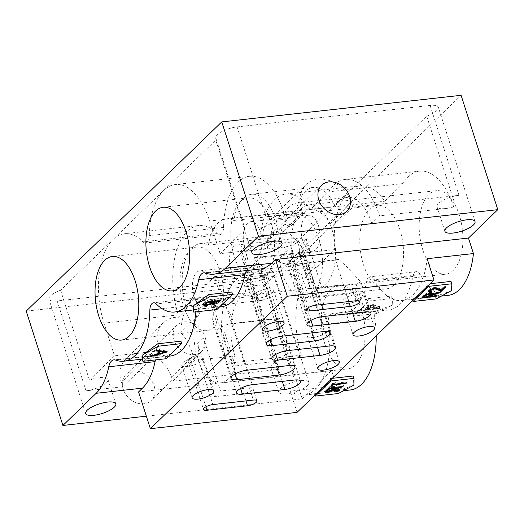 <?xml version="1.0" encoding="UTF-8"?>
<svg xmlns="http://www.w3.org/2000/svg" width="524" height="524" viewBox="0 0 524 524"><rect width="100%" height="100%" fill="white"/><g stroke="black" fill="none" stroke-linecap="round" stroke-linejoin="round"><path stroke-width="0.39" stroke-dasharray="2.62 1.97" d="M300.278 244.289L306.147 238.617A18.085 14.443 -134.1 0 1 303.285 253.328A18.085 14.443 -134.1 0 1 299.649 255.719L291.049 259.59L290.414 261.116L290.833 261.62L293.781 261.397A18.085 14.443 45.9 0 0 297.416 259.007A18.085 14.443 45.9 0 0 300.278 244.289L317.328 297.383L346.279 294.167A6.779 2.142 162.2 0 0 352.881 292.13A6.779 2.142 162.2 0 0 355.672 289.255A6.779 2.142 162.2 0 0 352.148 288.495L323.197 291.711L317.328 297.383M188.162 360.951L191.109 360.722A18.085 14.443 45.9 0 0 194.745 358.331A18.085 14.443 45.9 0 0 197.607 343.62L214.657 396.714L243.608 393.498A6.779 2.142 162.2 0 0 250.21 391.454A6.779 2.142 162.2 0 0 253 388.585A6.779 2.142 162.2 0 0 249.476 387.819L220.525 391.035L203.476 337.941A18.085 14.443 -134.1 0 1 200.613 352.659A18.085 14.443 -134.1 0 1 196.978 355.049L188.378 358.92L187.743 360.44L188.162 360.951M327.755 331.6A11.305 3.576 162.2 0 0 328.869 329.216A11.305 3.576 162.2 0 0 320.085 328.43A11.305 3.576 162.2 0 0 308.459 333.742A11.305 3.576 162.2 0 0 307.346 336.126A11.305 3.576 162.2 0 0 316.129 336.906A11.305 3.576 162.2 0 0 327.755 331.6M202.081 360.636A11.305 3.576 162.2 0 0 203.188 358.252A11.305 3.576 162.2 0 0 194.404 357.466A11.305 3.576 162.2 0 0 182.778 362.778A11.305 3.576 162.2 0 0 181.664 365.163A11.305 3.576 162.2 0 0 190.448 365.942A11.305 3.576 162.2 0 0 202.081 360.636M272.48 292.523A11.305 3.576 162.2 0 0 273.594 290.139A11.305 3.576 162.2 0 0 264.81 289.359A11.305 3.576 162.2 0 0 253.184 294.665A11.305 3.576 162.2 0 0 252.07 297.049A11.305 3.576 162.2 0 0 260.854 297.835A11.305 3.576 162.2 0 0 272.48 292.523M362.962 297.54A11.305 3.576 162.2 0 0 364.075 295.156A11.305 3.576 162.2 0 0 355.285 294.377A11.305 3.576 162.2 0 0 343.659 299.689A11.305 3.576 162.2 0 0 342.545 302.073A11.305 3.576 162.2 0 0 351.329 302.852A11.305 3.576 162.2 0 0 362.962 297.54M246.005 281.526L248.147 282.364L249.869 282.272L261.673 280.032L254.487 257.644A18.085 9.262 -96.3 0 0 254.684 257.625A18.085 9.262 -96.3 0 0 260.507 232.08A18.085 9.262 -96.3 0 0 250.688 221.672A18.085 9.262 -96.3 0 0 244.859 247.217L298.903 241.21A11.305 3.576 162.2 0 1 284.362 247.014L241.905 251.73A11.305 3.576 162.2 0 1 240.071 251.847L248.854 279.213L246.005 281.526L266.185 344.392M209.705 300.966L254.022 296.217C263.782 295.837 267.548 283.294 263.696 275.27L209.659 281.27A18.085 9.262 -96.3 0 0 199.841 270.862A18.085 9.262 -96.3 0 0 194.011 296.407A18.085 9.262 -96.3 0 0 203.836 306.815A18.085 9.262 -96.3 0 0 209.705 300.966L216.89 323.354L212.515 320.917L230.986 378.446M216.89 323.354A42.051 21.53 -96.3 0 1 206.482 330.631A42.051 21.53 -96.3 0 1 183.649 306.435A42.051 21.53 -96.3 0 1 197.194 247.046A42.051 21.53 -96.3 0 1 220.021 271.242A42.051 21.53 -96.3 0 1 223.237 304.005C218.128 307.09 214.696 311.23 212.947 316.417L212.515 320.917M309.055 266.461L303.796 264.764L261.332 269.48C255.607 271.714 251.14 274.838 247.944 278.866L246.549 280.294L251.553 278.938L294.016 274.222L301.228 274.026A18.085 9.262 83.7 0 1 292.778 263.664A18.085 9.262 83.7 0 1 298.601 238.119A18.085 9.262 83.7 0 1 308.42 248.527A18.085 9.262 83.7 0 1 309.055 266.461L316.424 289.405A42.051 21.53 83.7 0 0 318.788 238.499A42.051 21.53 83.7 0 0 295.955 214.303L377.018 205.297A42.051 21.53 83.7 0 1 399.845 229.492A42.051 21.53 83.7 0 1 386.306 288.881A42.051 21.53 83.7 0 1 363.473 264.686A42.051 21.53 83.7 0 1 377.018 205.297M217.991 329.255A11.305 3.576 162.2 0 0 216.877 331.64A11.305 3.576 162.2 0 0 222.752 332.917L224.678 332.701L234.064 323.616L278.382 318.697A11.305 3.576 162.2 0 0 274.989 318.736L232.525 323.452A11.305 3.576 162.2 0 0 217.991 329.255M315.533 288.37L304.863 255.129L302.931 255.345A11.305 3.576 162.2 0 0 288.39 261.149A11.305 3.576 162.2 0 0 287.276 263.526A11.305 3.576 162.2 0 0 293.152 264.803L335.615 260.087A11.305 3.576 162.2 0 0 339.788 259.288L295.471 264.214A42.051 21.53 83.7 0 1 309.016 204.825A42.051 21.53 83.7 0 1 331.849 229.021A42.051 21.53 83.7 0 1 318.304 288.41A42.051 21.53 83.7 0 1 315.533 288.37L356.065 283.864L365.058 311.891M288.619 263.762A18.085 14.443 45.9 0 0 295.949 260.421A18.085 14.443 45.9 0 0 296.794 241.315A18.085 14.443 45.9 0 0 278.126 231.091A18.085 14.443 45.9 0 0 270.797 234.424A18.085 14.443 45.9 0 0 269.952 253.537A18.085 14.443 45.9 0 0 288.619 263.762M133.41 371.097A18.085 14.443 -134.1 0 1 152.078 381.321A18.085 14.443 -134.1 0 1 151.233 400.428A18.085 14.443 -134.1 0 1 143.904 403.768A18.085 14.443 -134.1 0 1 125.236 393.544A18.085 14.443 -134.1 0 1 126.081 374.431A18.085 14.443 -134.1 0 1 133.41 371.097M184.258 321.906A18.085 14.443 -134.1 0 1 202.926 332.131A18.085 14.443 -134.1 0 1 202.081 351.237A18.085 14.443 -134.1 0 1 194.751 354.578A18.085 14.443 -134.1 0 1 176.084 344.353A18.085 14.443 -134.1 0 1 176.929 325.24A18.085 14.443 -134.1 0 1 184.258 321.906M318.409 225.648A18.085 9.262 -96.3 0 0 308.584 215.24A18.085 9.262 -96.3 0 0 302.761 240.785A18.085 9.262 -96.3 0 0 312.579 251.193A18.085 9.262 -96.3 0 0 318.409 225.648M267.561 274.838A18.085 9.262 -96.3 0 0 257.743 264.43A18.085 9.262 -96.3 0 0 251.913 289.975A18.085 9.262 -96.3 0 0 261.731 300.383A18.085 9.262 -96.3 0 0 267.561 274.838M261.673 280.032A42.051 21.53 -96.3 0 0 270.869 222.052A42.051 21.53 -96.3 0 0 248.042 197.856A42.051 21.53 -96.3 0 0 234.497 257.245A42.051 21.53 -96.3 0 0 248.854 279.213M231.018 270.528A18.085 9.262 83.7 0 1 236.841 244.983A18.085 9.262 83.7 0 1 246.66 255.391A18.085 9.262 83.7 0 1 240.837 280.93A18.085 9.262 83.7 0 1 231.018 270.528M316.424 289.405L317.636 290.866L315.612 294.468L308.597 296.97A42.051 21.53 83.7 0 1 305.243 297.887A42.051 21.53 83.7 0 1 282.41 273.692A42.051 21.53 83.7 0 1 295.955 214.303M325.07 344.661A42.051 21.53 83.7 0 1 338.615 285.272A42.051 21.53 83.7 0 1 361.449 309.468A42.051 21.53 83.7 0 1 347.903 368.857A42.051 21.53 83.7 0 1 325.07 344.661M278.382 318.697L286.235 336.742L286.942 351.774L282.678 358.285L275.879 361.436L235.355 365.942A42.051 21.53 83.7 0 1 220.525 383.005A42.051 21.53 83.7 0 1 197.692 358.809A42.051 21.53 83.7 0 1 211.238 299.42A42.051 21.53 83.7 0 1 234.064 323.616M422.855 250.059A42.051 21.53 83.7 0 1 436.4 190.671A42.051 21.53 83.7 0 1 459.227 214.866A42.051 21.53 83.7 0 1 445.682 274.255A42.051 21.53 83.7 0 1 422.855 250.059M299.8 356.706A15.825 5.004 162.2 0 0 292.719 356.124L301.405 355.161L299.8 356.706L270.954 266.86A15.825 5.004 -17.8 0 1 272.094 268.059A15.825 5.004 -17.8 0 1 270.535 271.393A15.825 5.004 -17.8 0 1 250.184 279.515L57.181 300.959A15.825 5.004 -17.8 0 1 48.961 299.171A15.825 5.004 -17.8 0 1 50.52 295.837A15.825 5.004 -17.8 0 1 60.588 290.231L113.033 239.488A63.299 32.409 -96.3 0 0 104.014 323.151L114.501 355.829L159.859 350.785L122.701 386.738L86.028 390.812A15.825 5.004 162.2 0 0 106.385 382.684A15.825 5.004 162.2 0 0 107.944 379.35A15.825 5.004 162.2 0 0 89.434 380.083L60.588 290.231M292.719 356.124A15.825 5.004 162.2 0 0 272.362 364.246A15.825 5.004 162.2 0 0 270.81 367.579A15.825 5.004 162.2 0 0 279.03 369.368L172.881 381.158L194.391 360.348L234.922 355.848L227.102 363.414L292.719 356.124M307.254 385.749A15.825 5.004 162.2 0 0 308.813 382.415A15.825 5.004 162.2 0 0 296.512 381.315A15.825 5.004 162.2 0 0 280.235 388.749A15.825 5.004 162.2 0 0 278.676 392.09A15.825 5.004 162.2 0 0 290.971 393.183A15.825 5.004 162.2 0 0 307.254 385.749M272.618 221.868A15.825 5.004 162.2 0 0 274.17 218.534A15.825 5.004 162.2 0 0 265.95 216.746L302.617 212.672L265.465 248.618L220.106 253.662L245.18 229.407A15.825 5.004 162.2 0 0 258.614 228.739A15.825 5.004 162.2 0 0 272.618 221.868M220.106 253.662L209.62 220.99A63.299 32.409 -96.3 0 0 175.252 184.559A63.299 32.409 -96.3 0 0 163.881 190.297A63.299 32.409 -96.3 0 0 149.294 235.662A9.046 4.631 83.7 0 1 145.58 242.966A9.046 4.631 83.7 0 1 142.934 241.813A63.299 32.409 -96.3 0 0 124.404 233.75A63.299 32.409 -96.3 0 0 113.033 239.488L216.327 139.554A15.825 5.004 -17.8 0 1 215.187 138.356A15.825 5.004 -17.8 0 1 216.746 135.022A15.825 5.004 -17.8 0 1 237.103 126.9L430.099 105.455A15.825 5.004 -17.8 0 1 438.326 107.237A15.825 5.004 -17.8 0 1 436.767 110.577A15.825 5.004 -17.8 0 1 426.7 116.184L348.827 191.522A63.299 32.409 83.7 0 1 360.198 185.784A63.299 32.409 83.7 0 1 384.721 201.223L402.963 183.57A63.299 32.409 83.7 0 1 419.573 171.158A63.299 32.409 83.7 0 1 453.948 207.583L445.262 208.552A15.825 5.004 162.2 0 0 455.546 206.037L453.948 207.583M458.952 195.308A15.825 5.004 162.2 0 0 438.595 203.43A15.825 5.004 162.2 0 0 437.036 206.764A15.825 5.004 162.2 0 0 445.262 208.552L379.638 215.842L371.817 223.407L331.286 227.907L352.803 207.098L458.952 195.308L430.099 105.455M376.756 313.548L392.299 305.125L375.99 311.171L376.756 313.548L353.595 316.123L369.243 300.986L392.397 298.418L391.638 296.034L392.299 305.125L392.397 298.418M380.07 307.221L379.356 307.916L365.123 309.507L368.424 306.488L373.402 304.732C375.269 304.542 375.99 304.876 375.557 305.715L373.455 307.961L380.07 307.221L379.808 306.402L379.094 307.097L379.356 307.916M379.094 307.097L364.861 308.688L368.162 305.669L373.14 303.913C375.007 303.73 375.728 304.058 375.295 304.896L375.557 305.715L375.295 304.896L373.193 307.143L373.455 307.961M195.714 298.542A45.215 23.154 -96.3 0 0 197.718 306.042L200.181 313.706L180.806 332.452A45.215 23.154 83.7 0 1 195.714 298.542L245.894 292.968A45.215 23.154 -96.3 0 1 243.915 273.816A45.215 23.154 -96.3 0 1 260.363 237.038A63.299 32.409 83.7 0 1 285.888 194.037A63.299 32.409 83.7 0 1 300.226 198.472A45.215 23.154 -96.3 0 0 295.628 213.622L233.868 220.48A45.215 23.154 -96.3 0 1 251.553 194.28A45.215 23.154 -96.3 0 1 276.102 220.303L276.855 222.661A29.39 23.469 45.9 0 1 290.139 226.676L287.683 219.012A45.215 23.154 -96.3 0 0 285.056 212.102A45.215 23.154 83.7 0 1 297.088 202.965A45.215 23.154 83.7 0 1 309.514 207.936C319.214 210.294 326 215.626 329.878 223.918A45.215 23.154 83.7 0 1 331.286 227.907M227.102 363.414A63.299 32.409 83.7 0 1 242.154 275.519L260.402 257.867A63.299 32.409 83.7 0 1 260.363 237.038A45.215 23.154 -96.3 0 1 262.465 236.612A45.215 23.154 -96.3 0 1 270.201 238.217L208.441 245.075A45.215 23.154 -96.3 0 0 200.705 243.47A45.215 23.154 -96.3 0 0 186.138 307.333L186.898 309.691A29.39 23.469 -134.1 0 1 200.181 313.706M276.855 222.661L284.683 215.089L283.923 212.731A63.299 32.409 -96.3 0 0 249.555 176.306A63.299 32.409 -96.3 0 0 224.023 219.307A45.215 23.154 83.7 0 1 226.126 218.875A45.215 23.154 83.7 0 1 233.868 220.48M89.434 380.083L114.501 355.829M455.546 206.037L426.7 116.184M260.186 269.009A63.299 32.409 83.7 0 1 251.939 267.915A13.565 6.943 -96.3 0 0 250.171 267.685A13.565 6.943 -96.3 0 0 246.496 270.535M192.976 309.73L216.13 307.156A63.299 32.409 -96.3 0 0 224.724 301.975A63.299 32.409 -96.3 0 0 231.778 292.019M221.076 306.848A63.299 32.409 83.7 0 1 202.539 298.791A9.046 4.631 -96.3 0 0 199.893 297.639A9.046 4.631 -96.3 0 0 196.186 304.942A63.299 32.409 83.7 0 1 195.852 311.878M142.128 358.92L165.289 356.346A63.299 32.409 -96.3 0 0 173.876 351.165A63.299 32.409 -96.3 0 0 180.931 341.209M170.228 356.038A63.299 32.409 83.7 0 1 161.975 354.951A13.565 6.943 -96.3 0 0 160.206 354.715A13.565 6.943 -96.3 0 0 155.523 359.903M350.248 389.974A63.299 32.409 83.7 0 1 336.552 385.998L331.568 370.488L302.237 398.869L146.36 416.187M331.568 370.488L138.572 391.932M302.237 398.869L265.517 284.512L26.2 311.099M265.517 284.512L461.087 95.316M301.405 355.161A63.299 32.409 83.7 0 1 316.457 267.266L334.705 249.614A63.299 32.409 83.7 0 1 348.827 191.522L270.954 266.86M425.488 288.135A63.299 32.409 -96.3 0 0 427.859 283.982L430.034 283.739M451.013 281.408L451.681 290.499L435.372 296.538L412.211 299.112A63.299 32.409 -96.3 0 0 415.493 297.802M427.126 258.705A63.299 32.409 83.7 0 1 401.712 300.521A63.299 32.409 83.7 0 1 373.972 279.777A9.046 4.631 -96.3 0 0 370.01 276.81A9.046 4.631 -96.3 0 0 366.545 281.604A63.299 32.409 83.7 0 1 342.329 315.147A63.299 32.409 83.7 0 1 333.31 313.752A9.046 4.631 -96.3 0 0 332.026 313.555A9.046 4.631 -96.3 0 0 328.515 323.753A63.299 32.409 83.7 0 1 303.927 395.122A63.299 32.409 83.7 0 1 290.231 391.146L336.552 385.998M448.033 295.379A63.299 32.409 83.7 0 1 420.287 274.628A9.046 4.631 -96.3 0 0 416.325 271.661A9.046 4.631 -96.3 0 0 412.866 276.456A63.299 32.409 83.7 0 1 388.651 310.005A63.299 32.409 83.7 0 1 379.631 308.61A9.046 4.631 -96.3 0 0 378.348 308.407A9.046 4.631 -96.3 0 0 374.83 318.605A63.299 32.409 83.7 0 1 376.219 335.799M375.99 311.171L352.829 313.738A63.299 32.409 -96.3 0 0 361.416 308.557A63.299 32.409 -96.3 0 0 368.477 298.608L391.638 296.034M353.235 376.003L353.897 385.101L337.587 391.14L314.426 393.714A63.299 32.409 -96.3 0 0 317.714 392.404M327.703 382.736A63.299 32.409 -96.3 0 0 330.074 378.577L332.255 378.335M297.049 412.388L290.231 391.146M352.803 207.098L351.486 203.017A29.39 23.469 45.9 0 0 331.175 181.258A29.39 23.469 45.9 0 0 305.964 184.677A29.39 23.469 45.9 0 0 301.307 208.591L302.617 212.672M245.18 229.407L216.327 139.554M122.701 386.738L121.391 382.651A29.39 23.469 -134.1 0 1 126.042 358.744A29.39 23.469 -134.1 0 1 151.259 355.324A29.39 23.469 -134.1 0 1 171.571 377.077L172.881 381.158M208.441 245.075A45.215 23.154 83.7 0 1 213.045 229.931A45.215 23.154 83.7 0 1 224.023 219.307A63.299 32.409 -96.3 0 0 223.597 227.409A9.046 4.631 83.7 0 1 219.89 234.706A9.046 4.631 83.7 0 1 217.237 233.56A63.299 32.409 -96.3 0 0 213.045 229.931A63.299 32.409 -96.3 0 0 198.707 225.497A63.299 32.409 -96.3 0 0 178.317 314.898L179.077 317.256A29.39 23.469 -134.1 0 0 163.2 322.791L126.042 358.744M159.859 350.785L158.549 346.705A29.39 23.469 -134.1 0 1 163.2 322.791M284.683 215.089A29.39 23.469 45.9 0 0 268.805 220.63A29.39 23.469 45.9 0 0 264.148 244.538L265.465 248.618M186.898 309.691L179.077 317.256M402.963 183.57L328.659 191.83L326.897 193.533A45.215 23.154 -96.3 0 0 313.313 187.422A45.215 23.154 -96.3 0 0 300.226 198.472A63.299 32.409 83.7 0 1 310.411 209.482L326.897 193.533A45.215 23.154 -96.3 0 1 335.242 206.528L285.056 212.102M242.154 275.519L316.457 267.266M328.659 191.83A63.299 32.409 83.7 0 1 345.27 179.411A63.299 32.409 83.7 0 1 379.638 215.842M310.411 209.482L384.721 201.223M335.242 206.528A45.215 23.154 83.7 0 1 347.268 197.391A45.215 23.154 83.7 0 1 371.817 223.407M234.922 355.848A45.215 23.154 83.7 0 1 245.894 292.968M260.402 257.867L334.705 249.614M270.201 238.217A45.215 23.154 83.7 0 1 287.886 212.017A45.215 23.154 83.7 0 1 295.628 213.622M194.391 360.348A45.215 23.154 83.7 0 1 193.179 356.169C190.572 346.639 186.452 338.733 180.806 332.452M309.514 207.936L290.139 226.676M339.788 259.288L360.951 282.069L356.065 283.864M304.863 255.129L295.471 264.214M235.355 365.942L224.678 332.701M308.597 296.97L301.228 274.026M223.237 304.005L214.447 276.639L209.659 281.27M240.071 251.847L244.859 247.217M298.903 241.21L303.94 251.062L299.001 252.699L254.487 257.644M216.897 309.54L216.13 307.156M353.595 316.123L352.829 313.738M369.243 300.986L368.477 298.608M166.049 358.73L165.289 356.346M412.67 300.54L412.211 299.112M428.311 285.403L427.859 283.982M435.372 296.538L436.138 298.922M337.587 391.14L338.353 393.524M314.885 395.135L314.426 393.714M330.533 379.998L330.074 378.577M203.731 304.719L203.417 304.372L204.085 303.114L206.043 301.221L206.312 302.04M206.043 301.221L220.342 299.63L220.604 300.449M220.342 299.63L219.359 300.586M217.683 302.027L213.15 303.815M213.085 303.619L212.698 303.658M210.884 303.147L205.893 305.092M205.834 304.903L205.447 304.935M204.085 303.114L204.347 303.933M205.028 303.927L206.482 304.274L210.222 302.846L212.181 301.097L206.528 302.014M212.312 302.675L213.713 302.996L218.226 300.422L213.307 301.261M217.349 301.28L217.611 302.093M213.713 302.996L213.975 303.809M210.222 302.846L210.484 303.658M206.482 304.274L206.744 305.092M156.506 350.215L155.556 350.065L156.27 349.377L167.13 351.113L167.392 351.931M167.13 351.113L167.261 351.912M167.038 351.204L165.486 351.63M164.444 351.912L157.711 353.759M156.591 354.06L149.392 356.032L149.654 356.844M149.392 356.032L150.1 355.344L150.362 356.163M150.1 355.344L155.752 353.798L156.014 354.617M155.752 353.798L159.041 350.621M155.556 350.065L155.818 350.884M156.27 349.377L156.532 350.196M157.567 353.307L164.3 351.466M364.861 308.688L365.123 309.507M368.162 305.669L368.424 306.488M373.14 303.913L373.402 304.732M373.193 307.143L379.808 306.402M372.394 304.634L368.234 306.606L366.964 307.837L371.798 307.3L373.854 304.922L372.394 304.634L372.656 305.453L368.496 307.424L367.226 308.656L372.06 308.112L374.116 305.741L372.656 305.453M366.964 307.837L367.226 308.656M373.049 306.114L373.311 306.933M371.798 307.3L372.06 308.112M436.125 288.115L434.422 288.03L429.968 289.969M429.536 290.663L431.737 291.095L431.999 291.914M431.737 291.095L431.101 291.947M431.042 291.763L430.211 291.822M428.35 291.501L428.049 291.148L428.619 289.982L428.881 290.8M428.619 289.982C430.145 288.659 432.3 287.781 435.09 287.355L435.352 288.174M435.09 287.355L438.804 288.167L440.835 289.477L441.097 290.289M440.835 289.477L444.149 286.261L444.411 287.073M444.149 286.261L445.524 286.104L445.786 286.923M445.524 286.104L444.542 287.06M429.975 295.497L436.59 294.757L435.948 295.674M435.876 295.451L430.165 296.093M429.123 296.211L423.942 296.787M422.888 296.905L421.643 297.049L421.905 297.861M421.643 297.049L424.885 294.062L425.147 294.881M424.885 294.062L429.916 292.268L430.178 293.08M429.916 292.268L432.202 292.693L432.13 293.185M431.265 294.239L440.468 290.997L440.73 291.816M440.468 290.997L439.682 292.182M439.577 291.861L431.422 294.73M436.59 294.757L436.852 295.575M430.394 293.06L429.169 292.988L424.977 295.005M423.752 296.191L428.593 295.654L430.63 293.27M429.844 294.449L430.106 295.267M428.593 295.654L428.855 296.473M331.62 385.199L330.755 384.97L331.017 385.782M330.755 384.97L332.17 383.601L332.432 384.413M332.17 383.601L346.403 382.009L346.665 382.821M346.403 382.009L345.761 382.926M345.689 382.697L332.923 384.361M332.76 389.542L339.382 388.801L338.733 389.718M338.668 389.496L332.956 390.138M331.915 390.256L326.734 390.832M325.679 390.95L324.428 391.087L324.69 391.906M324.428 391.087L327.677 388.107L327.939 388.926M327.677 388.107L332.707 386.306L332.969 387.125M332.707 386.306L334.993 386.738L334.921 387.229M334.057 388.284L343.259 385.042L343.521 385.861M343.259 385.042L342.473 386.227M342.369 385.9L334.214 388.775M339.382 388.801L339.644 389.62M333.185 387.105L331.961 387.033L327.769 389.05M326.544 390.236L331.378 389.699L333.421 387.315M332.635 388.494L332.897 389.312M331.378 389.699L331.64 390.511M263.696 275.27A11.305 3.576 162.2 0 0 264.81 272.886A11.305 3.576 162.2 0 0 258.941 271.609L216.478 276.325A11.305 3.576 162.2 0 0 214.447 276.639M214.657 396.714L220.525 391.035M306.147 238.617L323.197 291.711M293.781 261.397L308.577 307.483M191.109 360.722L205.906 406.814M241.905 251.73L270.22 339.938M211.565 300.933L235.021 373.992M251.553 278.938L275.781 354.394M222.752 332.917L240.582 388.448M293.152 264.803L310.981 320.334M197.607 343.62L203.476 337.941M265.95 216.746L237.103 126.9M197.718 306.042L186.138 307.333M287.683 219.012L276.102 220.303M251.939 267.915L205.618 273.063M202.539 298.791L156.218 303.94M196.186 304.942L162.126 308.721M161.975 354.951L115.66 360.093M420.287 274.628L373.972 279.777M412.866 276.456L366.545 281.604M379.631 308.61L333.31 313.752M374.83 318.605L328.515 323.753M86.028 390.812L57.181 300.959M279.03 369.368L250.184 279.515M217.237 233.56L142.934 241.813M178.317 314.898L104.014 323.151M223.597 227.409L149.294 235.662M283.923 212.731L209.62 220.99M193.179 356.169L171.571 377.077M158.549 346.705L121.391 382.651M301.307 208.591L264.148 244.538M351.486 203.017L329.878 223.918M211.748 301.516L212.01 302.328M366.289 307.3L366.551 308.119M373.704 306.645L373.966 307.464M368.234 306.606L368.496 307.424M438.804 288.167L439.066 288.986M423.071 295.66L423.333 296.473M325.863 389.705L326.125 390.518M335.615 260.087L352.685 313.26M302.931 255.345L322.601 316.607M274.989 318.736L294.658 379.998M275.879 361.436L282.285 381.374M232.525 323.452L252.195 384.714M303.796 264.764L329.858 345.945M294.016 274.222L317.485 347.32M261.332 269.48L287.401 350.661M258.941 271.609L289.097 365.542M254.022 296.217L276.724 366.918M216.478 276.325L246.64 370.265M299.001 252.699L324.297 331.489M284.362 247.014L311.924 332.864M256.544 257.415L281.84 336.205M243.608 393.498L245.985 400.899M249.476 387.819L253.406 400.074M196.978 355.049L212.875 404.574M346.279 294.167L348.656 301.569M352.148 288.495L356.078 300.743M299.649 255.719L315.546 305.25M290.414 261.116L306.16 310.162M187.743 360.44L203.489 409.486M328.869 329.216L339.362 361.887M203.188 358.252L213.681 390.924M273.594 290.139L284.08 322.81M364.075 295.156L374.562 327.834M246.522 280.288L271.746 358.848M216.877 331.64L236.547 392.902M287.276 263.526L306.946 324.788M295.949 260.421L297.416 259.007M303.285 253.328L346.796 211.231M202.081 351.237L200.613 352.659M194.745 358.331L151.233 400.428M308.584 215.24L250.688 221.672M257.743 264.43L199.841 270.862M248.042 197.856L163.121 207.288M197.194 247.046L112.274 256.485M236.841 244.983L298.601 238.119M211.238 299.42L338.615 285.272M309.016 204.825L436.4 190.671M308.813 382.415L272.094 268.059M115.811 403.853L107.944 379.35M282.043 243.038L274.17 218.534M475.039 221.593L438.326 107.237M250.171 267.685L203.849 272.827M219.497 307.025L193.048 309.966M199.893 297.639L153.571 302.787M168.649 356.215L142.201 359.156M160.206 354.715L113.891 359.857M441.3 296.126L401.712 300.521M416.325 271.661L370.01 276.81M388.651 310.005L342.329 315.147M378.348 308.407L332.026 313.555M343.521 390.721L303.927 395.122M444.902 231.267L437.036 206.764M251.906 252.712L215.187 138.356M85.674 413.528L48.961 299.171M278.676 392.09L270.81 367.579M198.707 225.497L124.404 233.75M219.89 234.706L145.58 242.966M249.555 176.306L175.252 184.559M313.313 187.422L251.553 194.28M262.465 236.612L200.705 243.47M345.27 179.411L419.573 171.158M285.888 194.037L360.198 185.784M226.126 218.875L287.886 212.017M305.964 184.677L268.805 220.63M297.088 202.965L347.268 197.391M318.304 288.41L445.682 274.255M220.525 383.005L347.903 368.857M305.243 297.887L386.306 288.881M240.837 280.93L246.549 280.301M206.482 330.631L121.561 340.069M249.869 282.272L172.409 290.872M261.731 300.383L203.836 306.815M312.579 251.193L254.684 257.625M176.929 325.24L126.081 374.431M270.797 234.424L321.644 185.234M203.679 305.191L203.417 304.372M374.116 305.741L373.854 304.922M428.311 291.966L428.049 291.148M432.464 293.512L432.202 292.693M335.255 387.557L334.993 386.738M360.951 282.069L370.933 313.162M286.235 336.742L300.527 381.276M317.636 290.866L335.733 347.216M264.81 272.886L294.973 366.82M303.94 251.062L330.172 332.766M342.545 302.073L353.038 334.744M252.07 297.049L262.557 329.72M181.664 365.163L192.157 397.834M307.346 336.126L317.839 368.798M253 388.585L256.93 400.84M355.672 289.255L359.602 301.51"/><path stroke-width="0.79" d="M306.822 308.728A6.779 2.142 162.2 0 0 306.16 310.162A6.779 2.142 162.2 0 0 309.684 310.922L350.209 306.422A6.779 2.142 162.2 0 0 356.818 304.379A6.779 2.142 162.2 0 0 359.602 301.51A6.779 2.142 162.2 0 0 356.078 300.743L315.546 305.25A6.779 2.142 162.2 0 0 306.822 308.728M204.15 408.058A6.779 2.142 162.2 0 0 203.489 409.486A6.779 2.142 162.2 0 0 207.013 410.253L247.538 405.746A6.779 2.142 162.2 0 0 254.147 403.709A6.779 2.142 162.2 0 0 256.93 400.84A6.779 2.142 162.2 0 0 253.406 400.074L212.875 404.574A6.779 2.142 162.2 0 0 204.15 408.058M338.249 364.272A11.305 3.576 162.2 0 0 339.362 361.887A11.305 3.576 162.2 0 0 330.579 361.108A11.305 3.576 162.2 0 0 318.946 366.414A11.305 3.576 162.2 0 0 317.839 368.798A11.305 3.576 162.2 0 0 326.622 369.584A11.305 3.576 162.2 0 0 338.249 364.272M212.567 393.308A11.305 3.576 162.2 0 0 213.681 390.924A11.305 3.576 162.2 0 0 204.897 390.144A11.305 3.576 162.2 0 0 193.271 395.45A11.305 3.576 162.2 0 0 192.157 397.834A11.305 3.576 162.2 0 0 200.941 398.613A11.305 3.576 162.2 0 0 212.567 393.308M282.973 325.194A11.305 3.576 162.2 0 0 284.08 322.81A11.305 3.576 162.2 0 0 275.297 322.031A11.305 3.576 162.2 0 0 263.67 327.343A11.305 3.576 162.2 0 0 262.557 329.72A11.305 3.576 162.2 0 0 271.34 330.506A11.305 3.576 162.2 0 0 282.973 325.194M373.448 330.218A11.305 3.576 162.2 0 0 374.562 327.834A11.305 3.576 162.2 0 0 365.778 327.048A11.305 3.576 162.2 0 0 354.152 332.36A11.305 3.576 162.2 0 0 353.038 334.744A11.305 3.576 162.2 0 0 361.822 335.524A11.305 3.576 162.2 0 0 373.448 330.218M267.299 342.008A11.305 3.576 162.2 0 0 266.185 344.392A11.305 3.576 162.2 0 0 272.061 345.67L314.518 340.947A11.305 3.576 162.2 0 0 325.528 337.548A11.305 3.576 162.2 0 0 330.172 332.766A11.305 3.576 162.2 0 0 324.297 331.489L281.84 336.205A11.305 3.576 162.2 0 0 267.299 342.008M232.099 376.062A11.305 3.576 162.2 0 0 230.986 378.446A11.305 3.576 162.2 0 0 236.861 379.723L279.318 375.007A11.305 3.576 162.2 0 0 290.329 371.601A11.305 3.576 162.2 0 0 294.973 366.82A11.305 3.576 162.2 0 0 289.097 365.542L246.64 370.265A11.305 3.576 162.2 0 0 232.099 376.062M272.86 356.464A11.305 3.576 162.2 0 0 271.746 358.848A11.305 3.576 162.2 0 0 277.622 360.119L320.079 355.403A11.305 3.576 162.2 0 0 331.089 352.004A11.305 3.576 162.2 0 0 335.733 347.216A11.305 3.576 162.2 0 0 329.858 345.945L287.401 350.661A11.305 3.576 162.2 0 0 272.86 356.464M237.66 390.518A11.305 3.576 162.2 0 0 236.547 392.902A11.305 3.576 162.2 0 0 242.416 394.179L284.879 389.456A11.305 3.576 162.2 0 0 295.89 386.057A11.305 3.576 162.2 0 0 300.527 381.276A11.305 3.576 162.2 0 0 294.658 379.998L252.195 384.714A11.305 3.576 162.2 0 0 237.66 390.518M308.06 322.411A11.305 3.576 162.2 0 0 306.946 324.788A11.305 3.576 162.2 0 0 312.821 326.066L355.279 321.35A11.305 3.576 162.2 0 0 366.296 317.95A11.305 3.576 162.2 0 0 370.933 313.162A11.305 3.576 162.2 0 0 365.058 311.891L322.601 316.607A11.305 3.576 162.2 0 0 308.06 322.411M339.467 214.571A18.085 14.443 45.9 0 0 346.796 211.231A18.085 14.443 45.9 0 0 347.641 192.125A18.085 14.443 45.9 0 0 328.974 181.9A18.085 14.443 45.9 0 0 321.644 185.234A18.085 14.443 45.9 0 0 320.799 204.347A18.085 14.443 45.9 0 0 339.467 214.571M185.948 231.49A42.051 21.53 -96.3 0 0 163.121 207.288A42.051 21.53 -96.3 0 0 149.576 266.677A42.051 21.53 -96.3 0 0 172.409 290.872A42.051 21.53 -96.3 0 0 185.948 231.49M135.107 280.681A42.051 21.53 -96.3 0 0 112.274 256.485A42.051 21.53 -96.3 0 0 98.728 315.867A42.051 21.53 -96.3 0 0 121.561 340.069A42.051 21.53 -96.3 0 0 135.107 280.681M114.252 407.194A15.825 5.004 162.2 0 0 115.811 403.853A15.825 5.004 162.2 0 0 103.51 402.76A15.825 5.004 162.2 0 0 87.233 410.194A15.825 5.004 162.2 0 0 85.674 413.528A15.825 5.004 162.2 0 0 97.975 414.628A15.825 5.004 162.2 0 0 114.252 407.194M280.484 246.372A15.825 5.004 162.2 0 0 282.043 243.038A15.825 5.004 162.2 0 0 269.742 241.944A15.825 5.004 162.2 0 0 253.465 249.378A15.825 5.004 162.2 0 0 251.906 252.712A15.825 5.004 162.2 0 0 264.201 253.806A15.825 5.004 162.2 0 0 280.484 246.372M473.48 224.934A15.825 5.004 162.2 0 0 475.039 221.593A15.825 5.004 162.2 0 0 462.744 220.499A15.825 5.004 162.2 0 0 446.461 227.933A15.825 5.004 162.2 0 0 444.902 231.267A15.825 5.004 162.2 0 0 457.203 232.361A15.825 5.004 162.2 0 0 473.48 224.934M333.113 384.95L331.98 386.044L331.017 385.782L332.432 384.413L346.665 382.821L345.951 383.516L333.113 384.95L332.923 384.361M354.001 378.387L353.897 385.101L338.353 393.524L315.193 396.098L330.841 380.961L354.001 378.387L353.235 376.003L332.255 378.335M339.644 389.62L338.93 390.315L324.69 391.906L327.939 388.926L332.969 387.125L335.255 387.557L334.319 389.103L343.521 385.861L342.631 386.719L333.022 390.36L339.644 389.62M434.684 288.848L430.197 290.682L429.798 291.475L431.999 291.914L431.304 292.582L428.311 291.966L428.881 290.8C430.407 289.471 432.562 288.6 435.352 288.174L439.066 288.986L441.097 290.289L444.411 287.073L445.786 286.923L440.913 291.652L437.776 289.648L434.684 288.848L434.514 288.298M451.78 283.792L451.681 290.499L436.138 298.922L412.978 301.497L428.619 286.359L451.78 283.792L451.013 281.408L430.034 283.739M436.852 295.575L436.138 296.27L421.905 297.861L425.147 294.881L430.178 293.08L432.464 293.512L431.527 295.058L440.73 291.816L439.839 292.674L430.643 295.916L430.237 296.315L436.852 295.575M158.536 346.168L142.993 354.597L157.77 343.783L158.536 346.168L181.697 343.593L173.876 351.165L166.049 358.73L142.895 361.305L142.128 358.92L142.993 354.597L142.895 361.305M156.532 350.196L167.392 351.931L149.654 356.844L150.362 356.163L156.014 354.617L159.303 351.44L155.818 350.884L156.532 350.196M209.384 296.977L193.841 305.4L208.618 294.593L209.384 296.977L232.545 294.403L224.724 301.975L216.897 309.54L193.736 312.114L192.976 309.73L193.841 305.4L193.736 312.114M206.312 302.04L220.604 300.449L219.196 301.817C218.01 303.101 216.058 303.972 213.347 304.437L211.146 303.966L206.096 305.721L203.679 305.191L206.312 302.04M258.483 236.258L221.763 121.902L26.2 311.099L62.913 425.455L96.161 393.295A63.299 32.409 -96.3 0 0 108.756 366.774A13.565 6.943 83.7 0 1 113.891 359.857A13.565 6.943 83.7 0 1 115.66 360.093A63.299 32.409 -96.3 0 0 123.906 361.187A63.299 32.409 -96.3 0 0 149.864 310.084A9.046 4.631 83.7 0 1 153.571 302.787A9.046 4.631 83.7 0 1 156.218 303.94A63.299 32.409 -96.3 0 0 174.754 311.996A63.299 32.409 -96.3 0 0 198.714 279.744A13.565 6.943 83.7 0 1 203.849 272.827A13.565 6.943 83.7 0 1 205.618 273.063A63.299 32.409 -96.3 0 0 213.864 274.157A63.299 32.409 -96.3 0 0 225.235 268.419L258.483 236.258L497.8 209.672L468.463 238.047L275.467 259.491L271.556 263.277A63.299 32.409 83.7 0 1 260.186 269.009L213.864 274.157M221.763 121.902L461.087 95.316L497.8 209.672M246.496 270.535A13.565 6.943 -96.3 0 0 245.036 274.596A63.299 32.409 83.7 0 1 221.076 306.848L219.497 307.025M232.545 294.403L231.778 292.019L208.618 294.593M181.697 343.593L180.931 341.209L157.77 343.783M195.852 311.878A63.299 32.409 83.7 0 1 170.228 356.038L168.649 356.215M155.523 359.903A13.565 6.943 -96.3 0 0 155.078 361.626A63.299 32.409 83.7 0 1 142.482 388.146L138.572 391.932L150.375 428.684L287.27 296.25L275.467 259.491M146.36 416.187L62.913 425.455M287.27 296.25L433.944 279.954L427.126 258.705L473.447 253.557A63.299 32.409 83.7 0 1 448.033 295.379L441.3 296.126M468.463 238.047L473.447 253.557M415.493 297.802A63.299 32.409 -96.3 0 0 420.798 293.931A63.299 32.409 -96.3 0 0 425.488 288.135M317.714 392.404A63.299 32.409 -96.3 0 0 323.02 388.526A63.299 32.409 -96.3 0 0 327.703 382.736M376.219 335.799A63.299 32.409 83.7 0 1 350.248 389.974L343.521 390.721M433.944 279.954L297.049 412.388L150.375 428.684M412.978 301.497L412.67 300.54M428.619 286.359L428.311 285.403M315.193 396.098L314.885 395.135M330.841 380.961L330.533 379.998M219.359 300.586L217.683 302.027M213.15 303.815L213.347 304.437M213.085 303.619L210.884 303.147M210.936 303.311L211.146 303.966M205.893 305.092L206.096 305.721M205.447 304.935L203.731 304.719M206.528 302.014L205.028 303.927L205.29 304.745L206.744 305.092L210.484 303.658L212.443 301.916L207.124 302.505L205.29 304.745M213.307 301.261L212.312 302.675L212.574 303.494L213.975 303.809L218.488 301.241L213.91 301.752L212.574 303.494M218.318 300.704L218.488 301.241M213.209 301.359L213.471 302.171M213.733 301.215L213.91 301.752M212.266 301.379L212.443 301.916M205.939 302.584L206.201 303.403M206.954 301.968L207.124 302.505M165.486 351.63L164.444 351.912M157.711 353.759L156.591 354.06M156.506 350.215L159.041 350.621L159.303 351.44M164.562 352.279L164.3 351.466L160.154 350.798L157.567 353.307L157.829 354.119L164.562 352.279L160.416 351.617L157.829 354.119M160.154 350.798L160.416 351.617M429.968 289.969L430.197 290.682M429.68 290.152L429.798 291.475M431.101 291.947L431.304 292.582M430.211 291.822L428.35 291.501M444.542 287.06L440.651 290.84L440.913 291.652M440.651 290.84L436.125 288.115M435.948 295.674L436.138 296.27M430.165 296.093L429.123 296.211M423.942 296.787L422.888 296.905M432.13 293.185L431.265 294.239L431.527 295.058M439.682 292.182L439.839 292.674M431.422 294.73L430.381 295.097L430.643 295.916M430.381 295.097L429.975 295.497L430.237 296.315M429.241 293.224L429.431 293.807L425.278 295.785L424.014 297.01L428.855 296.473L430.892 294.088L430.394 293.06M424.977 295.005L423.752 296.191L424.014 297.01M430.892 294.088L429.431 293.807M332.576 384.4L331.718 385.232L331.98 386.044M345.761 382.926L345.951 383.516M338.733 389.718L338.93 390.315M332.956 390.138L331.915 390.256M326.734 390.832L325.679 390.95M334.921 387.229L334.057 388.284L334.319 389.103M342.473 386.227L342.631 386.719M334.214 388.775L333.172 389.142L333.434 389.961M333.172 389.142L332.76 389.542L333.022 390.36M332.033 387.269L332.223 387.852L328.07 389.83L326.806 391.055L331.64 390.511L333.683 388.133L333.185 387.105M327.769 389.05L326.544 390.236L326.806 391.055M333.683 388.133L332.223 387.852M308.577 307.483L309.684 310.922M205.906 406.814L207.013 410.253M270.22 339.938L272.061 345.67M235.021 373.992L236.861 379.723M275.781 354.394L277.622 360.119M240.582 388.448L242.416 394.179M310.981 320.334L312.821 326.066M271.556 263.277L225.235 268.419M245.036 274.596L198.714 279.744M162.126 308.721L149.864 310.084M155.078 361.626L108.756 366.774M142.482 388.146L96.161 393.295M218.934 300.999L219.196 301.817M437.514 288.835L437.776 289.648M425.016 294.973L425.278 295.785M327.808 389.018L328.07 389.83M352.685 313.26L355.279 321.35M282.285 381.374L284.879 389.456M317.485 347.32L320.079 355.403M276.724 366.918L279.318 375.007M311.924 332.864L314.518 340.947M245.985 400.899L247.538 405.746M348.656 301.569L350.209 306.422M193.048 309.966L174.754 311.996M142.201 359.156L123.906 361.187"/></g></svg>
